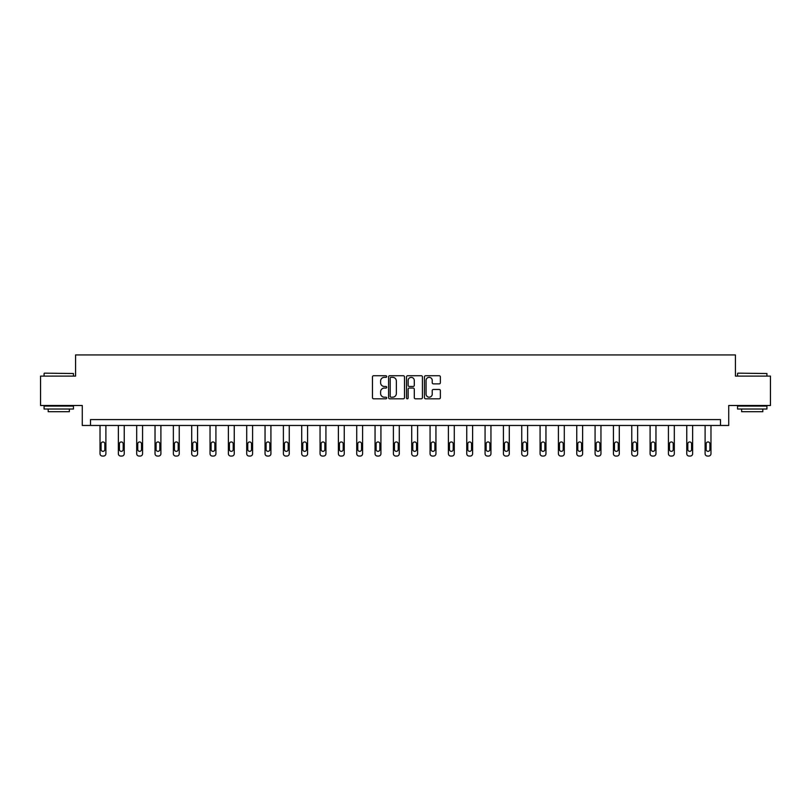 <?xml version="1.0" encoding="UTF-8"?>
<svg xmlns="http://www.w3.org/2000/svg" width="811" height="811" viewBox="0 0 811 811"><rect width="100%" height="100%" fill="white"/><g stroke="black" fill="none" stroke-linecap="round" stroke-linejoin="round"><path stroke-width="1.22" d="M386.695 376.537A0.811 0.811 0 0 0 385.884 375.736L373.628 375.736A1.156 1.156 0 0 0 372.472 376.882L372.472 397.654A1.156 1.156 0 0 0 373.628 398.809L385.884 398.809A0.811 0.811 0 0 0 386.695 397.998A0.811 0.811 0 0 0 385.884 397.187L384.302 397.187A3.69 3.69 0 0 1 380.612 393.497L380.612 391.774A3.69 3.69 0 0 1 384.302 388.074L385.884 388.074A0.811 0.811 0 0 0 386.695 387.273A0.811 0.811 0 0 0 385.884 386.462L384.302 386.462A3.69 3.69 0 0 1 380.612 382.772L380.612 381.038A3.69 3.69 0 0 1 384.302 377.348L385.884 377.348A0.811 0.811 0 0 0 386.695 376.537M439.217 383.867A1.156 1.156 0 0 0 440.373 382.711L440.373 376.882A1.156 1.156 0 0 0 439.217 375.736L425.603 375.736A1.156 1.156 0 0 0 424.447 376.882L424.447 397.654A1.156 1.156 0 0 0 425.603 398.809L439.217 398.809A1.156 1.156 0 0 0 440.373 397.654L440.373 390.618A1.156 1.156 0 0 0 439.217 389.462L433.388 389.462A1.156 1.156 0 0 0 432.233 390.618L432.233 394.105A3.082 3.082 0 0 1 429.151 397.187A3.082 3.082 0 0 1 426.069 394.105L426.069 380.43A3.082 3.082 0 0 1 429.151 377.348A3.082 3.082 0 0 1 432.233 380.43L432.233 382.711A1.156 1.156 0 0 0 433.388 383.867L439.217 383.867M720.492 425.471L728.724 425.471L728.724 405.49L770.45 405.49L770.45 376.101L735.425 376.101L735.425 354.944L75.575 354.944L75.575 376.101L40.55 376.101L40.55 405.49L82.276 405.49L82.276 425.471L720.492 425.471L720.492 419.591L90.508 419.591L90.508 425.471M404.486 376.882A1.156 1.156 0 0 0 403.341 375.736L389.726 375.736A1.156 1.156 0 0 0 388.57 376.882L388.57 397.654A1.156 1.156 0 0 0 389.726 398.809L403.341 398.809A1.156 1.156 0 0 0 404.486 397.654L404.486 376.882M407.659 375.736L421.274 375.736A1.156 1.156 0 0 1 422.43 376.882L422.43 397.654A1.156 1.156 0 0 1 421.274 398.809L415.455 398.809A1.156 1.156 0 0 1 414.299 397.654L414.299 389.229A1.156 1.156 0 0 0 413.144 388.074L409.281 388.074A1.156 1.156 0 0 0 408.126 389.229L408.126 397.998A0.811 0.811 0 0 1 407.315 398.809A0.811 0.811 0 0 1 406.514 397.998L406.514 376.882A1.156 1.156 0 0 1 407.659 375.736M390.993 377.348A0.811 0.811 0 0 0 390.182 378.159L390.182 396.386A0.811 0.811 0 0 0 390.993 397.187L392.666 397.187A3.69 3.69 0 0 0 396.356 393.497L396.356 381.038A3.69 3.69 0 0 0 392.666 377.348L390.993 377.348M414.299 380.491A3.082 3.082 0 0 0 411.207 377.409A3.082 3.082 0 0 0 408.126 380.491L408.126 385.306A1.156 1.156 0 0 0 409.281 386.462L413.144 386.462A1.156 1.156 0 0 0 414.299 385.306L414.299 380.491M105.896 425.471L105.896 453.704A2.352 2.352 0 0 1 103.544 456.056L102.379 456.056A2.352 2.352 0 0 1 100.027 453.704L100.027 425.471M104.842 449.466L104.842 443.83A1.886 1.886 0 0 0 102.967 441.944A1.886 1.886 0 0 0 101.081 443.83L101.081 449.466A1.886 1.886 0 0 0 102.967 451.352A1.886 1.886 0 0 0 104.842 449.466M44.433 373.161L73.456 373.516L44.433 373.161M58.767 409.018L44.078 409.018L44.078 406.078L73.456 406.078L73.456 409.018L58.767 409.018M69.351 409.018L69.351 411.714L48.194 411.714L48.194 409.018M737.888 373.161L766.922 373.516L737.888 373.161M752.233 409.018L737.544 409.018L737.544 406.078L766.922 406.078L766.922 409.018L752.233 409.018M762.806 409.018L762.806 411.714L741.649 411.714L741.649 409.018M124.235 425.471L124.235 453.704A2.352 2.352 0 0 1 121.883 456.056L120.707 456.056A2.352 2.352 0 0 1 118.355 453.704L118.355 425.471M123.181 449.466L123.181 443.83A1.886 1.886 0 0 0 121.295 441.944A1.886 1.886 0 0 0 119.42 443.83L119.42 449.466A1.886 1.886 0 0 0 121.295 451.352A1.886 1.886 0 0 0 123.181 449.466M142.574 425.471L142.574 453.704A2.352 2.352 0 0 1 140.222 456.056L139.046 456.056A2.352 2.352 0 0 1 136.694 453.704L136.694 425.471M141.509 449.466L141.509 443.83A1.886 1.886 0 0 0 139.634 441.944A1.886 1.886 0 0 0 137.748 443.83L137.748 449.466A1.886 1.886 0 0 0 139.634 451.352A1.886 1.886 0 0 0 141.509 449.466M160.902 425.471L160.902 453.704A2.352 2.352 0 0 1 158.561 456.056L157.385 456.056A2.352 2.352 0 0 1 155.033 453.704L155.033 425.471M159.848 449.466L159.848 443.83A1.886 1.886 0 0 0 157.973 441.944A1.886 1.886 0 0 0 156.087 443.83L156.087 449.466A1.886 1.886 0 0 0 157.973 451.352A1.886 1.886 0 0 0 159.848 449.466M179.241 425.471L179.241 453.704A2.352 2.352 0 0 1 176.889 456.056L175.713 456.056A2.352 2.352 0 0 1 173.361 453.704L173.361 425.471M178.187 449.466L178.187 443.83A1.886 1.886 0 0 0 176.301 441.944A1.886 1.886 0 0 0 174.426 443.83L174.426 449.466A1.886 1.886 0 0 0 176.301 451.352A1.886 1.886 0 0 0 178.187 449.466M197.58 425.471L197.58 453.704A2.352 2.352 0 0 1 195.228 456.056L194.052 456.056A2.352 2.352 0 0 1 191.7 453.704L191.7 425.471M196.526 449.466L196.526 443.83A1.886 1.886 0 0 0 194.64 441.944A1.886 1.886 0 0 0 192.754 443.83L192.754 449.466A1.886 1.886 0 0 0 194.64 451.352A1.886 1.886 0 0 0 196.526 449.466M215.919 425.471L215.919 453.704A2.352 2.352 0 0 1 213.567 456.056L212.391 456.056A2.352 2.352 0 0 1 210.039 453.704L210.039 425.471M214.854 449.466L214.854 443.83A1.886 1.886 0 0 0 212.979 441.944A1.886 1.886 0 0 0 211.093 443.83L211.093 449.466A1.886 1.886 0 0 0 212.979 451.352A1.886 1.886 0 0 0 214.854 449.466M234.247 425.471L234.247 453.704A2.352 2.352 0 0 1 231.895 456.056L230.719 456.056A2.352 2.352 0 0 1 228.378 453.704L228.378 425.471M233.193 449.466L233.193 443.83A1.886 1.886 0 0 0 231.307 441.944A1.886 1.886 0 0 0 229.432 443.83L229.432 449.466A1.886 1.886 0 0 0 231.307 451.352A1.886 1.886 0 0 0 233.193 449.466M252.586 425.471L252.586 453.704A2.352 2.352 0 0 1 250.234 456.056L249.058 456.056A2.352 2.352 0 0 1 246.706 453.704L246.706 425.471M251.532 449.466L251.532 443.83A1.886 1.886 0 0 0 249.646 441.944A1.886 1.886 0 0 0 247.771 443.83L247.771 449.466A1.886 1.886 0 0 0 249.646 451.352A1.886 1.886 0 0 0 251.532 449.466M270.925 425.471L270.925 453.704A2.352 2.352 0 0 1 268.573 456.056L267.397 456.056A2.352 2.352 0 0 1 265.045 453.704L265.045 425.471M269.86 449.466L269.86 443.83A1.886 1.886 0 0 0 267.985 441.944A1.886 1.886 0 0 0 266.099 443.83L266.099 449.466A1.886 1.886 0 0 0 267.985 451.352A1.886 1.886 0 0 0 269.86 449.466M289.253 425.471L289.253 453.704A2.352 2.352 0 0 1 286.901 456.056L285.736 456.056A2.352 2.352 0 0 1 283.384 453.704L283.384 425.471M288.199 449.466L288.199 443.83A1.886 1.886 0 0 0 286.313 441.944A1.886 1.886 0 0 0 284.438 443.83L284.438 449.466A1.886 1.886 0 0 0 286.313 451.352A1.886 1.886 0 0 0 288.199 449.466M307.592 425.471L307.592 453.704A2.352 2.352 0 0 1 305.24 456.056L304.064 456.056A2.352 2.352 0 0 1 301.712 453.704L301.712 425.471M306.538 449.466L306.538 443.83A1.886 1.886 0 0 0 304.652 441.944A1.886 1.886 0 0 0 302.777 443.83L302.777 449.466A1.886 1.886 0 0 0 304.652 451.352A1.886 1.886 0 0 0 306.538 449.466M325.931 425.471L325.931 453.704A2.352 2.352 0 0 1 323.579 456.056L322.403 456.056A2.352 2.352 0 0 1 320.051 453.704L320.051 425.471M324.866 449.466L324.866 443.83A1.886 1.886 0 0 0 322.991 441.944A1.886 1.886 0 0 0 321.105 443.83L321.105 449.466A1.886 1.886 0 0 0 322.991 451.352A1.886 1.886 0 0 0 324.866 449.466M344.259 425.471L344.259 453.704A2.352 2.352 0 0 1 341.918 456.056L340.742 456.056A2.352 2.352 0 0 1 338.39 453.704L338.39 425.471M343.205 449.466L343.205 443.83A1.886 1.886 0 0 0 341.33 441.944A1.886 1.886 0 0 0 339.444 443.83L339.444 449.466A1.886 1.886 0 0 0 341.33 451.352A1.886 1.886 0 0 0 343.205 449.466M362.598 425.471L362.598 453.704A2.352 2.352 0 0 1 360.246 456.056L359.07 456.056A2.352 2.352 0 0 1 356.718 453.704L356.718 425.471M361.544 449.466L361.544 443.83A1.886 1.886 0 0 0 359.658 441.944A1.886 1.886 0 0 0 357.783 443.83L357.783 449.466A1.886 1.886 0 0 0 359.658 451.352A1.886 1.886 0 0 0 361.544 449.466M380.937 425.471L380.937 453.704A2.352 2.352 0 0 1 378.585 456.056L377.409 456.056A2.352 2.352 0 0 1 375.057 453.704L375.057 425.471M379.872 449.466L379.872 443.83A1.886 1.886 0 0 0 377.997 441.944A1.886 1.886 0 0 0 376.111 443.83L376.111 449.466A1.886 1.886 0 0 0 377.997 451.352A1.886 1.886 0 0 0 379.872 449.466M399.276 425.471L399.276 453.704A2.352 2.352 0 0 1 396.924 456.056L395.748 456.056A2.352 2.352 0 0 1 393.396 453.704L393.396 425.471M398.211 449.466L398.211 443.83A1.886 1.886 0 0 0 396.336 441.944A1.886 1.886 0 0 0 394.45 443.83L394.45 449.466A1.886 1.886 0 0 0 396.336 451.352A1.886 1.886 0 0 0 398.211 449.466M417.604 425.471L417.604 453.704A2.352 2.352 0 0 1 415.252 456.056L414.076 456.056A2.352 2.352 0 0 1 411.724 453.704L411.724 425.471M416.55 449.466L416.55 443.83A1.886 1.886 0 0 0 414.664 441.944A1.886 1.886 0 0 0 412.789 443.83L412.789 449.466A1.886 1.886 0 0 0 414.664 451.352A1.886 1.886 0 0 0 416.55 449.466M435.943 425.471L435.943 453.704A2.352 2.352 0 0 1 433.591 456.056L432.415 456.056A2.352 2.352 0 0 1 430.063 453.704L430.063 425.471M434.889 449.466L434.889 443.83A1.886 1.886 0 0 0 433.003 441.944A1.886 1.886 0 0 0 431.128 443.83L431.128 449.466A1.886 1.886 0 0 0 433.003 451.352A1.886 1.886 0 0 0 434.889 449.466M454.282 425.471L454.282 453.704A2.352 2.352 0 0 1 451.93 456.056L450.754 456.056A2.352 2.352 0 0 1 448.402 453.704L448.402 425.471M453.217 449.466L453.217 443.83A1.886 1.886 0 0 0 451.342 441.944A1.886 1.886 0 0 0 449.456 443.83L449.456 449.466A1.886 1.886 0 0 0 451.342 451.352A1.886 1.886 0 0 0 453.217 449.466M472.61 425.471L472.61 453.704A2.352 2.352 0 0 1 470.258 456.056L469.082 456.056A2.352 2.352 0 0 1 466.741 453.704L466.741 425.471M471.556 449.466L471.556 443.83A1.886 1.886 0 0 0 469.67 441.944A1.886 1.886 0 0 0 467.795 443.83L467.795 449.466A1.886 1.886 0 0 0 469.67 451.352A1.886 1.886 0 0 0 471.556 449.466M490.949 425.471L490.949 453.704A2.352 2.352 0 0 1 488.597 456.056L487.421 456.056A2.352 2.352 0 0 1 485.069 453.704L485.069 425.471M489.895 449.466L489.895 443.83A1.886 1.886 0 0 0 488.009 441.944A1.886 1.886 0 0 0 486.134 443.83L486.134 449.466A1.886 1.886 0 0 0 488.009 451.352A1.886 1.886 0 0 0 489.895 449.466M509.288 425.471L509.288 453.704A2.352 2.352 0 0 1 506.936 456.056L505.76 456.056A2.352 2.352 0 0 1 503.408 453.704L503.408 425.471M508.223 449.466L508.223 443.83A1.886 1.886 0 0 0 506.348 441.944A1.886 1.886 0 0 0 504.462 443.83L504.462 449.466A1.886 1.886 0 0 0 506.348 451.352A1.886 1.886 0 0 0 508.223 449.466M527.616 425.471L527.616 453.704A2.352 2.352 0 0 1 525.264 456.056L524.099 456.056A2.352 2.352 0 0 1 521.747 453.704L521.747 425.471M526.562 449.466L526.562 443.83A1.886 1.886 0 0 0 524.687 441.944A1.886 1.886 0 0 0 522.801 443.83L522.801 449.466A1.886 1.886 0 0 0 524.687 451.352A1.886 1.886 0 0 0 526.562 449.466M545.955 425.471L545.955 453.704A2.352 2.352 0 0 1 543.603 456.056L542.427 456.056A2.352 2.352 0 0 1 540.075 453.704L540.075 425.471M544.901 449.466L544.901 443.83A1.886 1.886 0 0 0 543.015 441.944A1.886 1.886 0 0 0 541.14 443.83L541.14 449.466A1.886 1.886 0 0 0 543.015 451.352A1.886 1.886 0 0 0 544.901 449.466M564.294 425.471L564.294 453.704A2.352 2.352 0 0 1 561.942 456.056L560.766 456.056A2.352 2.352 0 0 1 558.414 453.704L558.414 425.471M563.229 449.466L563.229 443.83A1.886 1.886 0 0 0 561.354 441.944A1.886 1.886 0 0 0 559.468 443.83L559.468 449.466A1.886 1.886 0 0 0 561.354 451.352A1.886 1.886 0 0 0 563.229 449.466M582.622 425.471L582.622 453.704A2.352 2.352 0 0 1 580.281 456.056L579.105 456.056A2.352 2.352 0 0 1 576.753 453.704L576.753 425.471M581.568 449.466L581.568 443.83A1.886 1.886 0 0 0 579.693 441.944A1.886 1.886 0 0 0 577.807 443.83L577.807 449.466A1.886 1.886 0 0 0 579.693 451.352A1.886 1.886 0 0 0 581.568 449.466M600.961 425.471L600.961 453.704A2.352 2.352 0 0 1 598.609 456.056L597.433 456.056A2.352 2.352 0 0 1 595.081 453.704L595.081 425.471M599.907 449.466L599.907 443.83A1.886 1.886 0 0 0 598.021 441.944A1.886 1.886 0 0 0 596.146 443.83L596.146 449.466A1.886 1.886 0 0 0 598.021 451.352A1.886 1.886 0 0 0 599.907 449.466M619.3 425.471L619.3 453.704A2.352 2.352 0 0 1 616.948 456.056L615.772 456.056A2.352 2.352 0 0 1 613.42 453.704L613.42 425.471M618.246 449.466L618.246 443.83A1.886 1.886 0 0 0 616.36 441.944A1.886 1.886 0 0 0 614.474 443.83L614.474 449.466A1.886 1.886 0 0 0 616.36 451.352A1.886 1.886 0 0 0 618.246 449.466M637.639 425.471L637.639 453.704A2.352 2.352 0 0 1 635.287 456.056L634.111 456.056A2.352 2.352 0 0 1 631.759 453.704L631.759 425.471M636.574 449.466L636.574 443.83A1.886 1.886 0 0 0 634.699 441.944A1.886 1.886 0 0 0 632.813 443.83L632.813 449.466A1.886 1.886 0 0 0 634.699 451.352A1.886 1.886 0 0 0 636.574 449.466M655.967 425.471L655.967 453.704A2.352 2.352 0 0 1 653.615 456.056L652.439 456.056A2.352 2.352 0 0 1 650.098 453.704L650.098 425.471M654.913 449.466L654.913 443.83A1.886 1.886 0 0 0 653.027 441.944A1.886 1.886 0 0 0 651.152 443.83L651.152 449.466A1.886 1.886 0 0 0 653.027 451.352A1.886 1.886 0 0 0 654.913 449.466M674.306 425.471L674.306 453.704A2.352 2.352 0 0 1 671.954 456.056L670.778 456.056A2.352 2.352 0 0 1 668.426 453.704L668.426 425.471M673.252 449.466L673.252 443.83A1.886 1.886 0 0 0 671.366 441.944A1.886 1.886 0 0 0 669.491 443.83L669.491 449.466A1.886 1.886 0 0 0 671.366 451.352A1.886 1.886 0 0 0 673.252 449.466M692.645 425.471L692.645 453.704A2.352 2.352 0 0 1 690.293 456.056L689.117 456.056A2.352 2.352 0 0 1 686.765 453.704L686.765 425.471M691.58 449.466L691.58 443.83A1.886 1.886 0 0 0 689.705 441.944A1.886 1.886 0 0 0 687.819 443.83L687.819 449.466A1.886 1.886 0 0 0 689.705 451.352A1.886 1.886 0 0 0 691.58 449.466M710.973 425.471L710.973 453.704A2.352 2.352 0 0 1 708.621 456.056L707.456 456.056A2.352 2.352 0 0 1 705.104 453.704L705.104 425.471M709.919 449.466L709.919 443.83A1.886 1.886 0 0 0 708.033 441.944A1.886 1.886 0 0 0 706.158 443.83L706.158 449.466A1.886 1.886 0 0 0 708.033 451.352A1.886 1.886 0 0 0 709.919 449.466M44.078 376.101L44.078 373.516M50.779 406.078L50.779 405.49M66.766 406.078L66.766 405.49M73.456 376.101L73.456 373.516M737.544 376.101L737.544 373.516M744.234 406.078L744.234 405.49M760.221 406.078L760.221 405.49M766.922 376.101L766.922 373.516"/></g></svg>
